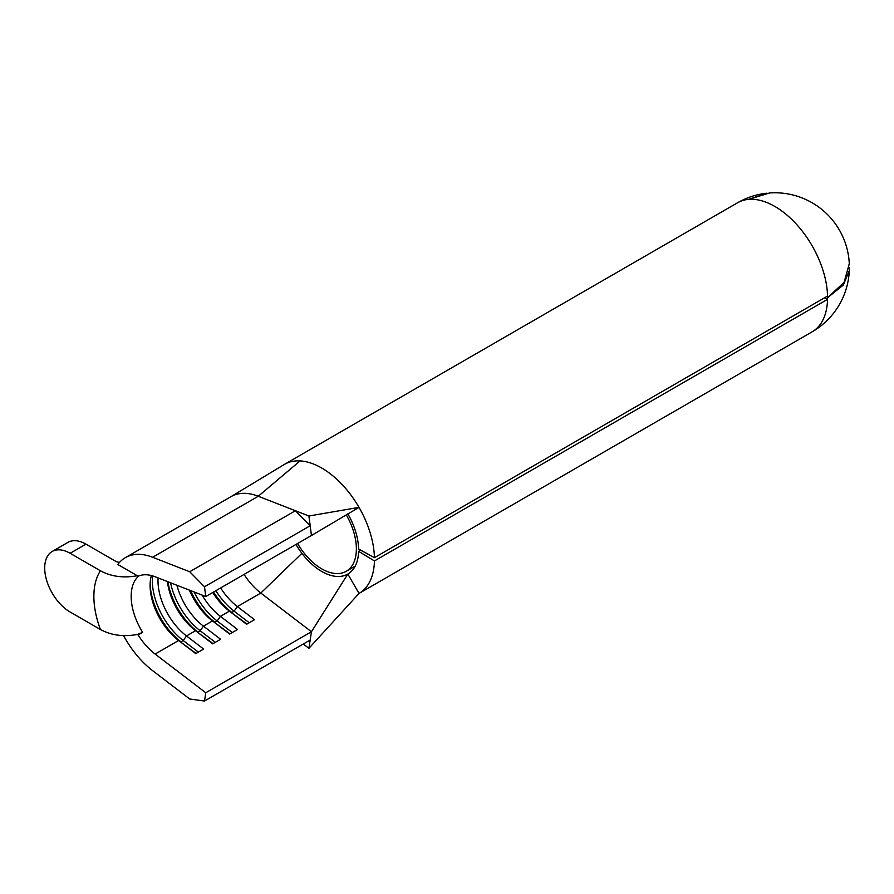 <?xml version="1.0" encoding="UTF-8"?>
<svg xmlns="http://www.w3.org/2000/svg" width="894" height="894" viewBox="0 0 894 894"><rect width="100%" height="100%" fill="white"/><g stroke="black" fill="none" stroke-linecap="round" stroke-linejoin="round"><path stroke-width="1.34" d="M297.568 543.518A48.946 28.262 -120 0 0 321.751 568.863A48.946 28.262 -120 0 0 346.235 571.288A48.946 28.262 -120 0 0 346.246 514.776M284.493 464.344A74.526 43.024 -120 0 0 283.554 464.925L231.043 496.628A70.335 40.61 60 0 1 231.065 496.617A70.335 40.61 60 0 1 258.277 496.248L300.082 460.913A74.526 43.024 -120 0 0 284.493 464.344L737.584 202.759A74.526 74.526 0 0 1 767.007 193.182L748.501 199.384L769.622 192.959A74.526 74.526 0 0 1 849.289 263.663L844.115 282.314L827.553 297.724L843.333 285.018L849.3 270.67L849.211 267.552M360.651 550.145L358.617 551.319A52.154 30.105 60 0 1 347.833 574.049A52.154 30.105 60 0 1 321.751 571.467A52.154 30.105 60 0 1 301.915 553.33A52.154 30.105 60 0 1 295.97 544.435M824.749 297.691L827.498 299.367L374.43 560.94A74.526 43.024 60 0 1 359.019 593.437L347.833 574.049L311.447 631.745L205.765 692.749L155.131 654.062A47.952 27.68 60 0 1 138.123 634.952L137.296 634.472C123.461 636.986 111.169 635.332 100.43 629.499A74.325 42.912 60 0 1 100.43 570.774C111.091 576.585 123.383 578.239 137.296 575.736L117.818 564.494A70.335 40.61 -120 0 1 125.383 557.632A70.335 40.61 -120 0 1 152.606 557.264L189.707 571.747L204.502 586.777L205.765 596.521L155.131 576.753A47.952 27.68 60 0 0 138.123 576.217L137.296 575.736M204.502 586.777L310.173 525.761L295.389 510.731L308.911 516.006L311.447 535.506L359.019 507.379A74.526 43.024 -120 0 0 321.751 468.043A74.526 43.024 -120 0 0 300.082 460.913M308.911 516.006L359.019 507.379A74.526 43.024 60 0 1 374.43 557.677L358.617 549.028A52.154 30.105 60 0 0 347.833 513.838M827.498 299.367A74.526 43.024 -120 0 0 827.498 296.104L374.43 557.677M123.618 635.668A70.335 40.61 -120 0 0 152.606 670.634L189.707 698.996L204.502 701.041L205.765 692.749M244.084 574.395A47.952 27.68 -120 0 0 260.813 593.046L311.447 631.745L308.911 648.318L303.278 644.015M220.639 587.928A47.952 27.68 -120 0 0 237.357 606.579L254.522 619.698L246.61 624.269L229.445 611.15L220.405 616.368L237.558 629.488L229.646 634.058L212.493 620.939L203.452 626.158L220.606 639.277L212.694 643.848L195.54 630.728L186.5 635.947L203.653 649.066L195.741 653.626L178.588 640.517L155.131 654.062M202.078 595.08A47.952 27.68 -120 0 0 220.405 616.368L217.13 620.961L232.272 632.539M212.727 592.499A47.952 27.68 -120 0 0 229.445 611.15L246.967 624.057M176.911 585.257A47.952 27.68 -120 0 0 203.452 626.158L200.178 630.751L215.32 642.328M189.394 590.129A47.952 27.68 -120 0 0 212.493 620.939L230.015 633.846M158.104 577.915A47.952 27.68 -120 0 0 186.5 635.947L183.214 640.54L198.367 652.117M167.413 581.547A47.952 27.68 -120 0 0 195.54 630.728L213.063 643.635M138.939 575.892A47.952 27.68 -120 0 0 142.649 632.337L138.123 634.952M151.365 575.546A47.952 27.68 -120 0 0 150.091 585.414A47.952 27.68 -120 0 0 178.588 640.517L196.11 653.425M215.812 590.722A51.953 29.994 -120 0 0 234.083 611.172L237.357 606.579L260.813 593.046L301.915 553.33M358.617 551.319L374.43 560.94M308.911 648.318L359.019 593.437L812.11 331.842A74.526 74.526 0 0 0 849.3 270.67M152.606 557.264L258.277 496.248L295.389 510.731L189.707 571.747M311.447 535.506L205.765 596.521M310.173 640.026L204.502 701.041M119.438 562.482L116.254 561.633L85.958 544.144L70.134 553.285L100.43 570.774M70.134 553.285A35.961 20.763 -120 0 0 52.154 551.497L67.978 542.367A35.961 20.763 60 0 1 85.958 544.144M52.154 551.497A35.961 20.763 -120 0 0 44.7 567.958A35.961 20.763 -120 0 0 70.134 612.01L100.43 629.499M142.649 632.337L137.296 634.472M152.628 575.892A51.953 29.994 -120 0 0 183.214 640.54L180.957 641.847A51.953 29.994 -120 0 1 150.125 583.838M170.564 582.776A51.953 29.994 -120 0 0 200.178 630.751L197.909 632.058A51.953 29.994 -120 0 1 167.871 581.726M194.087 591.962A51.953 29.994 -120 0 0 217.13 620.961L214.862 622.269A51.953 29.994 -120 0 1 190.578 590.599M213.543 592.029A51.953 29.994 -120 0 0 231.825 612.479L234.083 611.172L249.225 622.749M737.584 202.759A74.526 43.024 60 0 1 748.501 199.384A74.526 43.024 60 0 1 774.852 206.447A74.526 43.024 60 0 1 827.553 297.724A74.526 43.024 60 0 1 812.11 331.842M355.22 566.092L346.235 571.288M231.065 496.617L125.383 557.632M347.487 514.05L348.179 513.637"/></g></svg>
